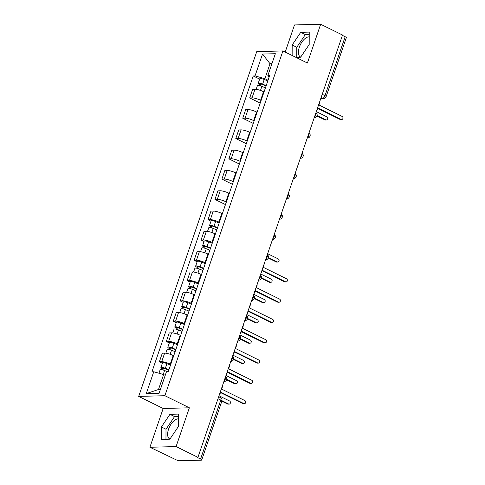 <?xml version="1.0" encoding="UTF-8"?>
<svg xmlns="http://www.w3.org/2000/svg" width="485" height="485" viewBox="0 0 485 485"><rect width="100%" height="100%" fill="white"/><g stroke="black" fill="none" stroke-linecap="round" stroke-linejoin="round"><path stroke-width="0.73" d="M300.748 57.036A10.997 5.444 116.3 0 1 300.427 56.903A10.997 5.444 116.3 0 1 299.342 47.203A10.997 5.444 116.3 0 1 309.212 36.908M169.968 439.016A10.997 5.444 116.3 0 1 169.647 438.883A10.997 5.444 116.3 0 1 168.556 429.183A10.997 5.444 116.3 0 1 178.431 418.894M149.907 447.261L176.085 446.564L197.935 457.349L342.525 35.035L320.676 24.25L307.399 63.02L282.913 50.937L256.735 51.634L138.692 396.409L163.178 408.491L149.907 447.261L175.922 459.707A2.819 0.618 -161.1 0 0 179.644 460.75L201.245 460.174A2.819 0.618 -161.1 0 0 201.718 460.004A2.819 0.618 -161.1 0 0 200.578 459.046L220.754 400.113A2.819 1.394 -63.7 0 0 220.475 397.627L218.686 396.742M320.676 24.25L294.492 24.947L285.21 52.071M176.085 446.564L189.362 407.794L164.87 395.705L282.913 50.937M197.935 457.349L197.171 457.367L200.578 459.046M342.41 35.375L345.168 36.733A2.819 0.618 18.9 0 1 346.308 37.691L326.132 96.624A2.819 0.618 -161.1 0 0 324.986 95.672L345.168 36.733M264.034 91.938L263.531 91.689A6.487 1.425 -161.1 0 0 254.964 89.288L252.636 89.355L249.702 97.94L252.03 97.879A6.487 1.425 18.9 0 1 260.59 100.274L261.094 100.528M260.202 103.123L249.702 97.94M257.086 112.235L256.583 111.986A6.487 1.425 -161.1 0 0 248.017 109.586L245.689 109.646L242.749 118.237L245.077 118.17A6.487 1.425 18.9 0 1 253.643 120.571L254.146 120.82M253.255 123.42L242.749 118.237M250.139 132.532L249.629 132.284A6.487 1.425 -161.1 0 0 241.069 129.883L238.741 129.944L235.801 138.534L238.129 138.468A6.487 1.425 18.9 0 1 246.689 140.868L247.198 141.117M246.307 143.718L235.801 138.534M243.191 152.83L242.682 152.575A6.487 1.425 -161.1 0 0 234.122 150.18L231.794 150.241L228.853 158.825L231.181 158.765A6.487 1.425 18.9 0 1 239.742 161.165L240.251 161.414M239.36 164.015L228.853 158.825M236.237 173.121L235.734 172.872A6.487 1.425 -161.1 0 0 227.174 170.477L224.846 170.538L221.906 179.123L224.234 179.062A6.487 1.425 18.9 0 1 232.794 181.463L233.297 181.711M232.412 184.306L221.906 179.123M229.29 193.418L228.787 193.169A6.487 1.425 -161.1 0 0 220.22 190.769L217.892 190.835L214.958 199.42L217.286 199.359A6.487 1.425 18.9 0 1 225.846 201.754L226.349 202.009M225.458 204.603L214.958 199.42M222.342 213.715L221.839 213.467A6.487 1.425 -161.1 0 0 213.273 211.066L210.945 211.127L208.004 219.717L210.332 219.65A6.487 1.425 18.9 0 1 218.899 222.051L219.402 222.3M211.005 221.196L208.004 219.717M215.395 234.012L214.885 233.764A6.487 1.425 -161.1 0 0 206.325 231.363L203.997 231.424L201.057 240.014L203.385 239.948A6.487 1.425 18.9 0 1 211.945 242.348L212.454 242.597M204.058 241.494L201.057 240.014M208.447 254.31L207.938 254.055A6.487 1.425 -161.1 0 0 199.377 251.66L197.049 251.721L194.109 260.306L196.437 260.245A6.487 1.425 18.9 0 1 204.997 262.646L205.507 262.894M197.104 261.785L194.109 260.306M201.493 274.601L200.99 274.352A6.487 1.425 -161.1 0 0 192.43 271.958L190.102 272.018L187.161 280.603L189.489 280.542A6.487 1.425 18.9 0 1 198.05 282.943L198.553 283.191M190.156 282.082L187.161 280.603M194.546 294.898L194.042 294.65A6.487 1.425 -161.1 0 0 185.476 292.249L183.148 292.316L180.208 300.9L182.536 300.839A6.487 1.425 18.9 0 1 191.102 303.234L191.605 303.489M183.209 302.379L180.208 300.9M187.598 315.195L187.095 314.947A6.487 1.425 -161.1 0 0 178.529 312.546L176.2 312.607L173.26 321.197L175.588 321.131A6.487 1.425 18.9 0 1 184.154 323.531L184.658 323.78M176.261 322.677L173.26 321.197M180.65 335.493L180.141 335.244A6.487 1.425 -161.1 0 0 171.581 332.843L169.253 332.904L166.313 341.495L168.641 341.428A6.487 1.425 18.9 0 1 177.201 343.829L177.71 344.077M169.313 342.974L166.313 341.495M173.697 355.79L173.194 355.535A6.487 1.425 -161.1 0 0 164.633 353.141L162.305 353.201L159.365 361.786L161.693 361.725A6.487 1.425 18.9 0 1 170.253 364.126L170.762 364.374M162.36 363.265L159.365 361.786M271.648 64.517L270.024 63.717L264.901 78.679L268.041 80.231M264.901 78.679L255.037 75.915L262.524 54.059L275.347 53.714L267.859 75.575L268.987 77.467M165.227 375.335L163.609 374.535L158.486 389.497L146.264 393.626L159.086 393.286L166.567 371.425L168.362 371.377L269.654 75.527L267.859 75.575M146.264 393.626L153.745 371.771L163.609 374.535M255.037 75.915L253.243 75.963L151.95 371.819L153.745 371.771M138.692 396.409L164.87 395.705M295.88 57.333L300.633 57.206L309.188 44.541L309.23 32.095L300.724 32.325L292.176 44.99L292.14 55.49M163.178 408.491L189.362 407.794M169.853 439.186L178.407 426.521L178.45 414.081L169.944 414.305L161.396 426.976L161.347 439.416L169.853 439.186M158.486 389.497L160.402 389.443M271.94 63.668L270.024 63.717L262.524 54.059M259.645 79.122L253.243 75.963M309.224 34.496L305.338 34.599L296.79 47.269L296.753 57.309M296.79 47.269L292.176 44.99M305.338 34.599L300.724 32.325M178.444 416.476L174.558 416.585L166.003 429.249L165.967 439.295M166.003 429.249L161.396 426.976M174.558 416.585L169.944 414.305M316.578 110.823A2.819 2.37 88.5 0 0 317.323 109.658L317.905 107.967L341.125 119.431A1.619 1.364 88.5 0 0 342.149 116.442L318.93 104.978L319.506 103.287A2.819 2.37 88.5 0 0 319.657 101.832M341.683 119.559L340.688 119.583A1.619 1.364 -91.5 0 1 340.137 119.455L317.754 108.41M266.065 86.015L262.046 84.366A1.691 0.37 -161.1 0 0 259.911 84.014A1.691 0.37 -161.1 0 0 260.59 84.584L259.602 84.614A3.522 0.776 -161.1 0 1 258.178 83.42L259.778 78.734A3.522 0.776 -161.1 0 1 264.234 79.473L267.799 80.94M266.198 85.621L262.627 84.154A3.522 0.776 -161.1 0 0 258.178 83.42M260.184 85.784L260.803 83.978M317.075 115.503L325.859 119.837A1.619 1.364 88.5 0 0 326.884 116.849L316.305 111.623M265.44 87.833L261.87 86.366A3.522 0.776 -161.1 0 0 257.42 85.633L256.141 89.361M326.417 119.965L325.423 119.989A1.619 1.364 -91.5 0 1 324.871 119.868L316.941 115.951M259.275 85.56L259.602 84.614M260.991 273.188A2.819 2.37 88.5 0 0 261.73 272.03L262.312 270.339L285.538 281.797A1.619 1.364 88.5 0 0 286.562 278.808L263.337 267.344L263.913 265.653A2.819 2.37 88.5 0 0 264.064 264.204M286.089 281.924L285.101 281.949A1.619 1.364 -91.5 0 1 284.543 281.827L262.161 270.782M254.037 293.486A2.819 2.37 88.5 0 0 254.783 292.328L255.365 290.636L278.584 302.094A1.619 1.364 88.5 0 0 279.609 299.106L256.389 287.641L256.965 285.95A2.819 2.37 88.5 0 0 257.117 284.495M279.142 302.222L278.147 302.246A1.619 1.364 -91.5 0 1 277.596 302.125L255.213 291.073M247.089 313.783A2.819 2.37 88.5 0 0 247.835 312.619L248.411 310.927L271.636 322.392A1.619 1.364 88.5 0 0 272.661 319.397L249.435 307.939L250.017 306.247A2.819 2.37 88.5 0 0 250.169 304.792M272.194 322.519L271.2 322.543A1.619 1.364 -91.5 0 1 270.648 322.416L248.265 311.37M217.419 228.089L213.406 226.44A1.691 0.37 -161.1 0 0 211.266 226.083A1.691 0.37 -161.1 0 0 211.951 226.659L210.957 226.683A3.522 0.776 -161.1 0 1 209.532 225.495L211.139 220.808A3.522 0.776 -161.1 0 1 215.589 221.542L219.159 223.009M217.559 227.695L213.988 226.228A3.522 0.776 -161.1 0 0 209.532 225.495M211.539 227.859L212.157 226.052M268.435 257.577L277.22 261.912A1.619 1.364 88.5 0 0 278.244 258.917L267.659 253.697M216.801 229.908L213.23 228.441A3.522 0.776 -161.1 0 0 208.774 227.701L207.501 231.436M277.772 262.033L276.783 262.064A1.619 1.364 -91.5 0 1 276.226 261.936L268.302 258.026M210.635 227.635L210.957 226.683M210.472 248.387L206.452 246.732A1.691 0.37 -161.1 0 0 204.318 246.38A1.691 0.37 -161.1 0 0 205.003 246.956L204.009 246.98A3.522 0.776 -161.1 0 1 202.584 245.786L204.185 241.106A3.522 0.776 -161.1 0 1 208.641 241.839L212.212 243.306M210.605 247.993L207.034 246.525A3.522 0.776 -161.1 0 0 202.584 245.786M204.591 248.156L205.21 246.35M261.488 277.875L270.272 282.209A1.619 1.364 88.5 0 0 271.297 279.214L260.712 273.995M209.847 250.199L206.277 248.738A3.522 0.776 -161.1 0 0 201.827 247.999L200.547 251.733M270.824 282.331L269.836 282.361A1.619 1.364 -91.5 0 1 269.278 282.234L261.348 278.323M203.682 247.932L204.009 246.98M203.524 268.678L199.505 267.029A1.691 0.37 -161.1 0 0 197.371 266.677A1.691 0.37 -161.1 0 0 198.056 267.247L197.062 267.277A3.522 0.776 -161.1 0 1 195.637 266.083L197.237 261.403A3.522 0.776 -161.1 0 1 201.693 262.136L205.264 263.604M203.658 268.284L200.087 266.817A3.522 0.776 -161.1 0 0 195.637 266.083M197.644 268.447L198.262 266.647M254.534 298.166L263.319 302.507A1.619 1.364 88.5 0 0 264.343 299.512L253.764 294.292M202.9 270.497L199.329 269.029A3.522 0.776 -161.1 0 0 194.879 268.296L193.6 272.024M263.876 302.628L262.882 302.652A1.619 1.364 -91.5 0 1 262.33 302.531L254.401 298.621M196.734 268.229L197.062 267.277M196.577 288.975L192.557 287.326A1.691 0.37 -161.1 0 0 190.417 286.974A1.691 0.37 -161.1 0 0 191.102 287.544L190.114 287.575A3.522 0.776 -161.1 0 1 188.689 286.38L190.29 281.694A3.522 0.776 -161.1 0 1 194.74 282.434L198.31 283.901M196.71 288.581L193.139 287.114A3.522 0.776 -161.1 0 0 188.689 286.38M190.696 288.745L191.314 286.938M247.586 318.463L256.371 322.798A1.619 1.364 88.5 0 0 257.396 319.809L246.816 314.583M195.952 290.794L192.381 289.327A3.522 0.776 -161.1 0 0 187.931 288.593L186.652 292.322M256.929 322.925L255.934 322.949A1.619 1.364 -91.5 0 1 255.383 322.828L247.453 318.912M189.787 288.52L190.114 287.575M240.142 334.08A2.819 2.37 88.5 0 0 240.887 332.916L241.463 331.225L264.689 342.689A1.619 1.364 88.5 0 0 265.713 339.694L242.488 328.236L243.07 326.544A2.819 2.37 88.5 0 0 243.221 325.089M265.246 342.81L264.252 342.84A1.619 1.364 -91.5 0 1 263.694 342.713L241.312 331.667M189.623 309.272L185.609 307.623A1.691 0.37 -161.1 0 0 183.469 307.272A1.691 0.37 -161.1 0 0 184.154 307.842L183.16 307.866A3.522 0.776 -161.1 0 1 181.736 306.678L183.342 301.991A3.522 0.776 -161.1 0 1 187.792 302.731L191.363 304.192M189.762 308.878L186.191 307.411A3.522 0.776 -161.1 0 0 181.736 306.678M183.742 309.042L184.361 307.235M240.639 338.76L249.423 343.095A1.619 1.364 88.5 0 0 250.448 340.106L239.869 334.88M189.004 311.091L185.434 309.624A3.522 0.776 -161.1 0 0 180.978 308.89L179.705 312.619M249.981 343.222L248.987 343.247A1.619 1.364 -91.5 0 1 248.429 343.119L240.505 339.209M182.839 308.818L183.16 307.866M233.194 354.371A2.819 2.37 88.5 0 0 233.94 353.213L234.516 351.522L257.741 362.986A1.619 1.364 88.5 0 0 258.766 359.991L235.54 348.527L236.122 346.836A2.819 2.37 88.5 0 0 236.268 345.387M258.299 363.107L257.305 363.138A1.619 1.364 -91.5 0 1 256.747 363.01L234.364 351.964M182.675 329.57L178.662 327.921A1.691 0.37 -161.1 0 0 176.522 327.563A1.691 0.37 -161.1 0 0 177.207 328.139L176.213 328.163A3.522 0.776 -161.1 0 1 174.788 326.975L176.394 322.289A3.522 0.776 -161.1 0 1 180.844 323.022L184.415 324.489M182.809 329.176L179.244 327.708A3.522 0.776 -161.1 0 0 174.788 326.975M176.795 329.339L177.413 327.533M233.691 359.058L242.476 363.392A1.619 1.364 88.5 0 0 243.5 360.397L232.915 355.178M182.057 331.388L178.486 329.921A3.522 0.776 -161.1 0 0 174.03 329.182L172.757 332.916M243.027 363.514L242.039 363.544A1.619 1.364 -91.5 0 1 241.481 363.417L233.558 359.506M175.891 329.115L176.213 328.163M226.246 374.669A2.819 2.37 88.5 0 0 226.986 373.511L227.568 371.819L250.793 383.277A1.619 1.364 88.5 0 0 251.818 380.288L228.593 368.824L229.169 367.133A2.819 2.37 88.5 0 0 229.32 365.684M251.345 383.405L250.357 383.429A1.619 1.364 -91.5 0 1 249.799 383.308L227.416 372.262M175.728 349.867L171.708 348.212A1.691 0.37 -161.1 0 0 169.574 347.86A1.691 0.37 -161.1 0 0 170.259 348.436L169.265 348.46A3.522 0.776 -161.1 0 1 167.84 347.266L169.441 342.586A3.522 0.776 -161.1 0 1 173.897 343.319L177.468 344.786M175.861 349.473L172.29 348.006A3.522 0.776 -161.1 0 0 167.84 347.266M169.847 349.63L170.465 347.83M226.744 379.355L235.528 383.69A1.619 1.364 88.5 0 0 236.553 380.695L225.968 375.475M175.103 351.68L171.532 350.218A3.522 0.776 -161.1 0 0 167.083 349.479L165.803 353.213M236.08 383.811L235.092 383.841A1.619 1.364 -91.5 0 1 234.534 383.714L226.604 379.803M168.938 349.412L169.265 348.46M219.293 394.966A2.819 2.37 88.5 0 0 220.038 393.808L220.62 392.116L243.84 403.575A1.619 1.364 88.5 0 0 244.864 400.586L221.645 389.122L222.221 387.43A2.819 2.37 88.5 0 0 222.373 385.975M244.398 403.702L243.403 403.726A1.619 1.364 -91.5 0 1 242.852 403.605L220.469 392.553M168.78 370.158L164.761 368.509A1.691 0.37 -161.1 0 0 162.627 368.157A1.691 0.37 -161.1 0 0 163.312 368.727L162.317 368.758A3.522 0.776 -161.1 0 1 160.893 367.563L162.493 362.883A3.522 0.776 -161.1 0 1 166.949 363.617L170.52 365.084M168.913 369.764L165.343 368.297A3.522 0.776 -161.1 0 0 160.893 367.563M162.899 369.928L163.518 368.127M221.991 400.731L228.574 403.987A1.619 1.364 88.5 0 0 229.599 400.992L219.02 395.772M166.798 371.419L164.585 370.51A3.522 0.776 -161.1 0 0 160.135 369.776L158.953 373.226M229.132 404.108L228.138 404.132A1.619 1.364 -91.5 0 1 227.586 404.011L221.857 401.186M161.99 369.709L162.317 368.758M224.112 380.895A2.819 1.394 -63.7 0 0 225.507 378.73A2.819 1.394 -63.7 0 0 225.58 376.603M231.06 360.597A2.819 1.394 -63.7 0 0 232.46 358.433A2.819 1.394 -63.7 0 0 232.527 356.311M238.014 340.3A2.819 1.394 -63.7 0 0 239.408 338.142A2.819 1.394 -63.7 0 0 239.481 336.014M244.961 320.003A2.819 1.394 -63.7 0 0 246.356 317.845A2.819 1.394 -63.7 0 0 246.428 315.717M251.909 299.712A2.819 1.394 -63.7 0 0 253.303 297.547A2.819 1.394 -63.7 0 0 253.376 295.42M258.857 279.415A2.819 1.394 -63.7 0 0 260.251 277.25A2.819 1.394 -63.7 0 0 260.324 275.128M265.804 259.117A2.819 1.394 -63.7 0 0 267.205 256.953A2.819 1.394 -63.7 0 0 267.277 254.831M272.758 238.82A2.819 1.394 -63.7 0 0 274.152 236.662A2.819 1.394 -63.7 0 0 274.225 234.534M279.706 218.523A2.819 1.394 -63.7 0 0 281.1 216.365A2.819 1.394 -63.7 0 0 281.173 214.237M286.653 198.232A2.819 1.394 -63.7 0 0 288.048 196.067A2.819 1.394 -63.7 0 0 288.12 193.939M293.601 177.934A2.819 1.394 -63.7 0 0 294.995 175.77A2.819 1.394 -63.7 0 0 295.068 173.648M300.548 157.637A2.819 1.394 -63.7 0 0 301.949 155.473A2.819 1.394 -63.7 0 0 302.022 153.351M307.502 137.34A2.819 1.394 -63.7 0 0 308.896 135.182A2.819 1.394 -63.7 0 0 308.969 133.054M314.45 117.043A2.819 1.394 -63.7 0 0 315.844 114.884A2.819 1.394 -63.7 0 0 315.917 112.756M320.846 98.358L322.574 98.316A2.819 1.394 -63.7 0 0 324.986 95.672L322.234 94.308M321.106 97.594L322.574 98.316A2.819 2.37 -91.5 0 0 323.537 98.528A2.819 2.819 0 0 0 326.132 96.624M170.253 364.126L173.194 355.535M177.201 343.829L180.141 335.244M184.154 323.531L187.095 314.947M191.102 303.234L194.042 294.65M198.05 282.943L200.99 274.352M204.997 262.646L207.938 254.055M211.945 242.348L214.885 233.764M218.899 222.051L221.839 213.467M225.846 201.754L228.787 193.169M232.794 181.463L235.734 172.872M239.742 161.165L242.682 152.575M246.689 140.868L249.629 132.284M253.643 120.571L256.583 111.986M260.59 100.274L263.531 91.689M168.641 341.428L171.581 332.843M175.588 321.131L178.529 312.546M182.536 300.839L185.476 292.249M189.489 280.542L192.43 271.958M196.437 260.245L199.377 251.66M203.385 239.948L206.325 231.363M210.332 219.65L213.273 211.066M217.286 199.359L220.22 190.769M224.234 179.062L227.174 170.477M231.181 158.765L234.122 150.18M238.129 138.468L241.069 129.883M245.077 118.17L248.017 109.586M252.03 97.879L254.964 89.288M161.693 361.725L164.633 353.141M314.395 117.74L314.207 117.746A2.819 2.37 88.5 0 0 314.395 117.74A2.819 2.819 0 0 0 315.959 112.635M307.441 138.037L307.26 138.043A2.819 2.37 88.5 0 0 307.441 138.037A2.819 2.819 0 0 0 309.012 132.926M300.312 158.328A2.819 2.37 88.5 0 0 300.494 158.334A2.819 2.819 0 0 0 302.064 153.224M293.546 178.632L293.364 178.638A2.819 2.37 88.5 0 0 293.546 178.632A2.819 2.819 0 0 0 295.11 173.521M286.417 198.923A2.819 2.37 88.5 0 0 286.599 198.929A2.819 2.819 0 0 0 288.163 193.818M279.469 219.22A2.819 2.37 88.5 0 0 279.651 219.22A2.819 2.819 0 0 0 281.215 214.115M272.697 239.517L272.515 239.523A2.819 2.37 88.5 0 0 272.697 239.517A2.819 2.819 0 0 0 274.267 234.407M265.75 259.815L265.568 259.821A2.819 2.37 88.5 0 0 265.75 259.815A2.819 2.819 0 0 0 267.32 254.704M258.802 280.112L258.614 280.118A2.819 2.37 88.5 0 0 258.802 280.112A2.819 2.819 0 0 0 260.366 275.001M251.673 300.403A2.819 2.37 88.5 0 0 251.854 300.409A2.819 2.819 0 0 0 253.419 295.298M244.907 320.7L244.719 320.706A2.819 2.37 88.5 0 0 244.907 320.7A2.819 2.819 0 0 0 246.471 315.596M237.771 340.997A2.819 2.37 88.5 0 0 237.953 340.997A2.819 2.819 0 0 0 239.523 335.887M231.005 361.295L230.824 361.301A2.819 2.37 88.5 0 0 231.005 361.295A2.819 2.819 0 0 0 232.576 356.184M223.876 381.586A2.819 2.37 88.5 0 0 224.058 381.592A2.819 2.819 0 0 0 225.622 376.481M218.001 398.749L220.754 400.113A2.819 0.618 -161.1 0 1 221.9 401.065A2.819 2.819 0 0 0 220.475 397.627M341.125 119.431L340.137 119.455M262.627 84.154L264.234 79.473M260.475 90.434L261.87 86.366M324.871 119.868L325.859 119.837M285.538 281.797L284.543 281.827M278.584 302.094L277.596 302.125M271.636 322.392L270.648 322.416M213.988 226.228L215.589 221.542M211.836 232.509L213.23 228.441M276.226 261.936L277.22 261.912M207.034 246.525L208.641 241.839M204.888 252.806L206.277 248.738M269.278 282.234L270.272 282.209M200.087 266.817L201.693 262.136M197.935 273.103L199.329 269.029M262.33 302.531L263.319 302.507M193.139 287.114L194.74 282.434M190.987 293.395L192.381 289.327M255.383 322.828L256.371 322.798M264.689 342.689L263.694 342.713M186.191 307.411L187.792 302.731M184.039 313.692L185.434 309.624M248.429 343.119L249.423 343.095M257.741 362.986L256.747 363.01M179.244 327.708L180.844 323.022M177.092 333.989L178.486 329.921M241.481 363.417L242.476 363.392M250.793 383.277L249.799 383.308M172.29 348.006L173.897 343.319M170.144 354.286L171.532 350.218M234.534 383.714L235.528 383.69M243.84 403.575L242.852 403.605M165.343 368.297L166.949 363.617M163.245 374.432L164.585 370.51M227.586 404.011L228.574 403.987M221.9 401.065L201.718 460.004M323.537 98.528L320.761 98.607"/></g></svg>
